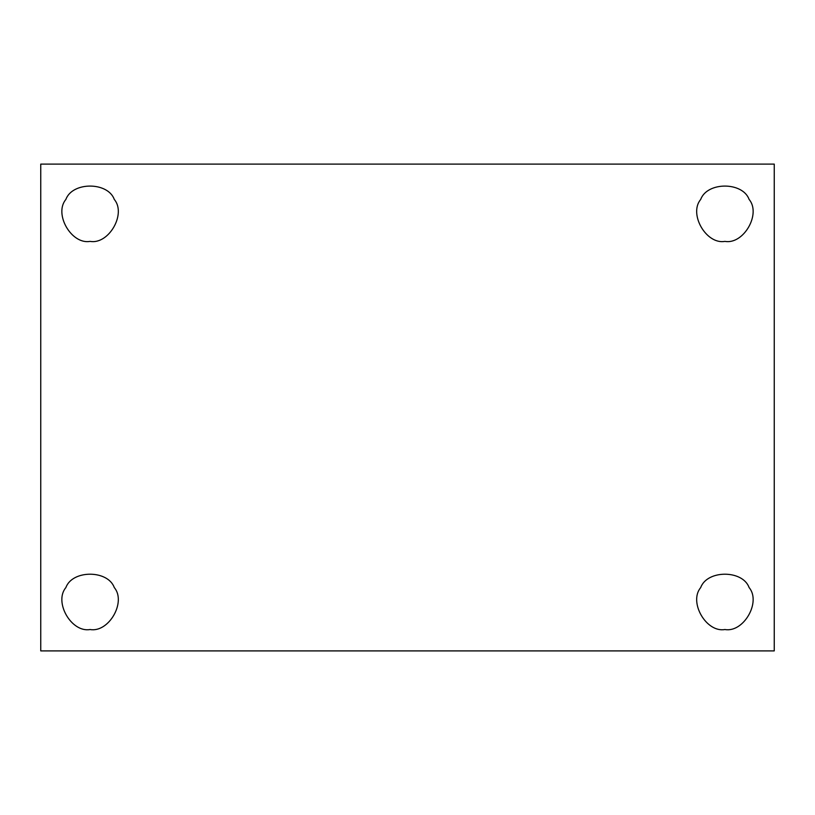 <?xml version="1.0" encoding="UTF-8"?>
<svg xmlns="http://www.w3.org/2000/svg" width="815" height="815" viewBox="0 0 815 815"><rect width="100%" height="100%" fill="white"/><g stroke="black" fill="none" stroke-linecap="round" stroke-linejoin="round"><path stroke-width="1.22" d="M90.088 241.393C108.752 244.755 126.539 213.938 114.304 199.451C107.875 181.623 72.301 181.623 65.872 199.451C53.637 213.938 71.435 244.755 90.088 241.393C71.435 244.755 53.637 213.938 65.872 199.451C72.301 181.623 107.875 181.623 114.304 199.451C126.539 213.938 108.752 244.755 90.088 241.393M724.912 241.393C743.565 244.755 761.363 213.938 749.128 199.451C742.699 181.623 707.125 181.623 700.696 199.451C688.461 213.938 706.248 244.755 724.912 241.393C706.248 244.755 688.461 213.938 700.696 199.451C707.125 181.623 742.699 181.623 749.128 199.451C761.363 213.938 743.565 244.755 724.912 241.393M749.128 587.584C742.699 569.746 707.125 569.746 700.696 587.584C707.125 569.746 742.699 569.746 749.128 587.584C761.363 602.071 743.565 632.878 724.912 629.526C743.565 632.878 761.363 602.071 749.128 587.584C742.699 569.746 707.125 569.746 700.696 587.584C688.461 602.071 706.248 632.878 724.912 629.526C706.248 632.878 688.461 602.071 700.696 587.584M114.304 587.584C107.875 569.746 72.301 569.746 65.872 587.584C72.301 569.746 107.875 569.746 114.304 587.584C126.539 602.071 108.752 632.878 90.088 629.526C108.752 632.878 126.539 602.071 114.304 587.584C107.875 569.746 72.301 569.746 65.872 587.584C53.637 602.071 71.435 632.878 90.088 629.526C71.435 632.878 53.637 602.071 65.872 587.584M40.75 164.1L774.25 164.1L40.75 164.1L40.75 650.9L40.75 164.1M774.25 650.9L40.75 650.9L774.25 650.9L774.25 164.1L774.25 650.9"/></g></svg>
